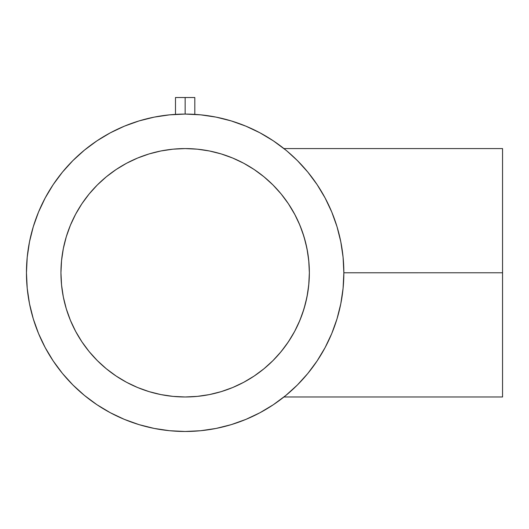 <?xml version="1.0" encoding="UTF-8"?>
<svg xmlns="http://www.w3.org/2000/svg" width="529" height="529" viewBox="0 0 529 529"><rect width="100%" height="100%" fill="white"/><g stroke="black" fill="none" stroke-linecap="round" stroke-linejoin="round"><path stroke-width="0.79" d="M273.87 185.864L279.953 192.543A124.203 124.203 0 0 1 281.15 193.978L288.378 203.725L295.037 214.893L299.037 223.225L302.548 232.238L305.418 241.766L307.574 251.844L308.903 262.252L309.353 272.779A124.203 124.203 0 0 1 185.15 396.981A124.203 124.203 0 0 1 60.947 272.779L61.549 260.605L63.335 248.551L66.297 236.727L70.403 225.248L75.614 214.232L81.883 203.777L89.143 193.991L97.329 184.958L106.355 176.772L116.149 169.511L126.603 163.243L137.619 158.032L149.099 153.926L160.922 150.963L172.976 149.178L185.15 148.583L197.324 149.178L209.378 150.963L221.201 153.926L232.681 158.032L243.697 163.243L254.151 169.511L263.945 176.772L272.971 184.958L281.157 193.991L288.417 203.777L294.686 214.232L299.897 225.248L304.003 236.727L306.965 248.551L308.751 260.605L309.353 272.779L308.896 283.392L307.561 293.767L308.738 285.131M308.771 284.781L309.353 272.924M254.231 376A124.203 124.203 0 0 0 256.631 374.347L256.843 374.201A124.203 124.203 0 0 0 262.853 369.672M270.517 362.993L269.287 364.144M276.323 357.121A124.203 124.203 0 0 0 279.96 353.008L276.264 357.187M277.004 356.381L276.356 357.088M290.646 338.329L285.997 345.278L279.967 353.002A124.203 124.203 0 0 0 281.091 351.653A124.203 124.203 0 0 0 281.15 351.587L272.971 360.599L263.945 368.786L254.151 376.046L243.697 382.315L232.681 387.526L221.201 391.632L209.378 394.594A124.203 124.203 0 0 0 254.079 376.099M302.509 313.433L299.976 320.118M299.811 320.508L298.964 322.505M307.534 293.932L305.372 303.957A124.203 124.203 0 0 0 307.534 293.932M209.378 394.594L197.324 396.38L185.15 396.981L172.976 396.38L160.922 394.594L149.099 391.632L137.619 387.526L126.603 382.315L116.149 376.046L106.355 368.786L97.329 360.599L89.143 351.573L81.883 341.78L75.614 331.326L70.403 320.31L66.297 308.83L63.335 297.007A124.203 124.203 0 0 0 81.83 341.708M81.935 341.86A124.203 124.203 0 0 0 89.13 351.56M106.355 368.786L97.329 360.599L89.143 351.573A124.203 124.203 0 0 0 106.342 368.779M106.369 368.799A124.203 124.203 0 0 0 116.069 376M116.221 376.099A124.203 124.203 0 0 0 185.044 396.981M262.887 369.645A124.203 124.203 0 0 0 262.986 369.559L259.66 372.151M263.006 369.553A124.203 124.203 0 0 0 263.931 368.799M263.958 368.779A124.203 124.203 0 0 0 271.463 362.087M264.936 367.959L271.483 362.067A124.203 124.203 0 0 0 273.817 359.746M273.843 359.727A124.203 124.203 0 0 0 273.85 359.72A124.203 124.203 0 0 0 276.231 357.22M276.257 357.194A124.203 124.203 0 0 0 276.297 357.148L273.883 359.687M281.17 351.56A124.203 124.203 0 0 0 288.365 341.86M288.47 341.708A124.203 124.203 0 0 0 295.023 330.691L291.492 336.94M302.456 313.591A124.203 124.203 0 0 0 302.528 313.38L299.037 322.333L295.023 330.691M307.561 293.793A124.203 124.203 0 0 0 309.353 272.885M295.05 330.645L296.313 328.172M288.748 341.284L289.389 340.299M266.014 367.047L266.973 366.22M268.263 365.076L269.155 364.263M257.411 373.798L258.35 373.117M258.985 372.647L259.58 372.204M279.967 353.002L278.743 354.423M307.561 293.767L305.418 303.791L302.528 313.38M343.85 272.792L502.55 272.779L502.55 148.583L502.55 272.779L343.85 272.779A158.7 158.7 0 0 1 185.15 431.479A158.7 158.7 0 0 1 26.45 272.779A158.7 158.7 0 0 1 185.15 114.079A158.7 158.7 0 0 1 343.85 272.779L343.083 257.226L340.802 241.819L337.019 226.71L331.769 212.05L325.11 197.972L317.102 184.608L307.825 172.104L297.371 160.565L287.174 151.221M306.324 170.292L308.592 173.043M296.141 159.348L297.794 160.988M307.091 171.211L307.091 171.211A158.7 158.7 0 0 0 303.097 166.595M300.412 163.692A158.7 158.7 0 0 0 300.3 163.573A158.7 158.7 0 0 0 297.715 160.915M297.688 160.882A158.7 158.7 0 0 0 295.235 158.469M295.215 158.449A158.7 158.7 0 0 0 284.166 148.761M284.146 148.742A158.7 158.7 0 0 0 283.941 148.583A158.7 158.7 0 0 0 273.228 140.767M259.99 132.832A158.7 158.7 0 0 0 192.047 114.231M285.825 150.104L273.321 140.826L259.964 132.819L245.879 126.16L231.219 120.916L216.11 117.127L200.703 114.846L185.15 114.079L185.15 97.521L194.811 97.521L185.15 97.521L185.15 114.079A158.7 158.7 0 0 0 183.252 114.092M200.703 114.846L194.077 114.33L194.811 114.376L194.811 97.521M175.489 114.376L176.23 114.33L175.489 114.376L175.489 97.521L185.15 97.521L175.489 97.521M284.781 396.307A158.7 158.7 0 0 0 287.154 394.356L284.781 396.307M287.168 394.35A158.7 158.7 0 0 0 292.947 389.251M292.967 389.232A158.7 158.7 0 0 0 307.091 374.347L307.091 374.347M185.15 114.079L169.597 114.846L154.19 117.127L139.081 120.916L124.421 126.16L110.336 132.819L96.979 140.826L84.475 150.104L72.929 160.565L62.475 172.104L53.198 184.608L45.19 197.972L38.531 212.05L33.281 226.71L29.498 241.819L27.217 257.226L26.45 272.779L27.217 288.338L29.498 303.739L33.281 318.848L38.531 333.515L45.19 347.593L53.198 360.95L62.475 373.461L72.929 385L84.475 395.454L96.979 404.731L110.336 412.739L124.421 419.398L139.081 424.648L154.19 428.43L169.597 430.718L185.15 431.479L200.703 430.718L216.11 428.43L231.219 424.648L245.879 419.398L259.964 412.739L273.321 404.731L285.825 395.454L297.371 385L307.825 373.461L317.102 360.95L325.11 347.593L331.769 333.515L337.019 318.848L340.802 303.739L343.083 288.338L343.85 272.779M63.335 297.007L61.549 284.952L60.947 272.779A124.203 124.203 0 0 1 185.15 148.583A124.203 124.203 0 0 1 309.353 272.779L308.751 284.952L306.965 297.007L304.003 308.83L299.897 320.31L294.686 331.326L288.417 341.78L281.157 351.573M273.321 140.826L259.964 132.819M139.081 120.916L124.421 126.16M84.475 150.104L72.929 160.565M53.198 184.608L45.19 197.972M27.217 257.226L26.45 272.779M33.281 318.848L38.531 333.515M96.979 404.731L110.336 412.739M169.597 430.718L185.15 431.479M231.219 424.648L245.879 419.398M61.549 284.952L60.947 272.779L61.549 260.605M89.143 193.991L97.329 184.958L106.355 176.772M116.149 169.511L126.603 163.243M172.976 149.178L185.15 148.583L197.324 149.178M254.151 376.046L243.697 382.315M197.324 396.38L185.15 396.981L172.976 396.38M81.883 341.78L75.614 331.326M285.409 395.798L285.746 395.527M297.774 384.59L296.161 386.196M308.559 372.561L306.278 375.312M502.55 396.981L502.55 272.779L502.55 396.981L283.941 396.981M264.877 177.546L271.529 183.537A124.203 124.203 0 0 0 263.958 176.785M259.613 173.38L258.344 172.441A124.203 124.203 0 0 0 257.405 171.76L262.92 175.939M261.134 174.537L260.394 173.968M262.701 175.767L262.192 175.363M276.277 188.39L274.968 186.995M282.334 195.446L281.203 194.044M284.721 198.547L283.623 197.099M303.375 234.724L303.157 234.056M302.528 232.191A124.203 124.203 0 0 0 290.566 207.103M283.59 197.046A124.203 124.203 0 0 0 281.17 193.998M281.137 193.958L279.947 192.536A124.203 124.203 0 0 0 279.92 192.51M263.931 176.759A124.203 124.203 0 0 0 258.37 172.461M305.412 241.746L307.58 251.897M276.257 188.37L278.598 190.969M271.542 183.55L272.871 184.852M273.109 185.09L273.837 185.831M267.033 179.391L269.155 181.295M257.425 171.773L258.317 172.421M309.353 272.64L308.771 260.784M308.731 260.387L307.574 251.844M283.941 148.583L502.55 148.583"/></g></svg>

